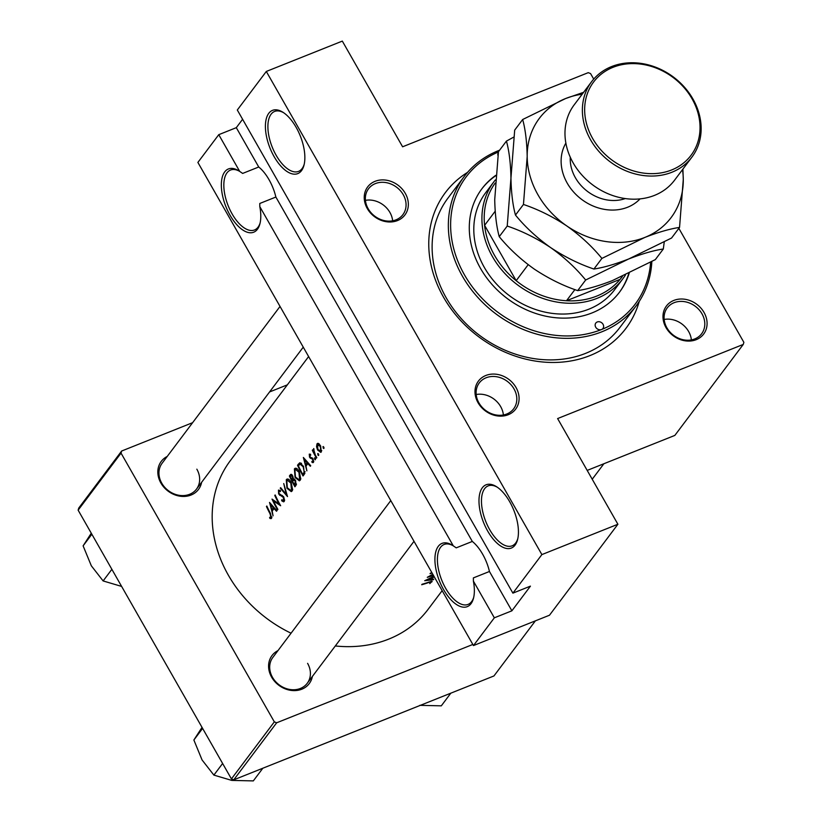<?xml version="1.0" encoding="UTF-8"?>
<svg xmlns="http://www.w3.org/2000/svg" width="822" height="822" viewBox="0 0 822 822"><rect width="100%" height="100%" fill="white"/><g stroke="black" fill="none" stroke-linecap="round" stroke-linejoin="round"><path stroke-width="1.23" d="M275.873 197.044L259.793 203.466L259.803 206.63A34.062 16.317 68.2 0 1 259.916 223.81A34.062 16.317 68.2 0 1 230.047 215.241A34.062 16.317 68.2 0 1 221.889 178.795A34.062 16.317 68.2 0 1 238.74 170.77A34.062 16.317 68.2 0 1 239.716 171.418L242.654 173.421L258.735 167A32.274 15.454 68.2 0 1 269.041 179.71A32.274 15.454 68.2 0 1 275.873 197.044L472.311 541.441L456.231 547.853L453.292 545.859A34.062 16.317 68.2 0 0 452.316 545.212A34.062 16.317 68.2 0 0 435.465 553.227A34.062 16.317 68.2 0 0 443.623 589.672A34.062 16.317 68.2 0 0 473.493 598.241A34.062 16.317 68.2 0 0 473.38 581.072L494.341 617.815L473.472 645.568L197.886 162.427L218.765 134.674L239.716 171.418M239.541 171.295A32.274 15.454 -111.8 0 0 230.561 170.031A32.274 15.454 -111.8 0 0 232.092 213.884A32.274 15.454 -111.8 0 0 254.491 229.975A32.274 15.454 -111.8 0 0 260.142 222.875M274.116 156.642A34.062 16.317 68.2 0 1 265.958 120.197A34.062 16.317 68.2 0 1 282.809 112.182A34.062 16.317 68.2 0 1 296.146 127.348A34.062 16.317 68.2 0 1 303.986 165.212A34.062 16.317 68.2 0 1 274.116 156.642M283.611 112.706A32.274 15.454 -111.8 0 0 274.62 111.443A32.274 15.454 -111.8 0 0 276.151 155.286A32.274 15.454 -111.8 0 0 298.561 171.387A32.274 15.454 -111.8 0 0 304.202 164.277M472.311 541.441A32.274 15.454 68.2 0 1 482.617 554.151A32.274 15.454 68.2 0 1 489.45 571.485L473.369 577.907L473.38 581.072M453.117 545.736A32.274 15.454 -111.8 0 0 444.137 544.472A32.274 15.454 -111.8 0 0 445.668 588.326A32.274 15.454 -111.8 0 0 468.067 604.417A32.274 15.454 -111.8 0 0 473.719 597.306M487.693 531.084A34.062 16.317 68.2 0 1 479.534 494.639A34.062 16.317 68.2 0 1 496.385 486.614A34.062 16.317 68.2 0 1 509.722 501.79A34.062 16.317 68.2 0 1 517.562 539.653A34.062 16.317 68.2 0 1 487.693 531.084M497.187 487.148A32.274 15.454 -111.8 0 0 488.196 485.874A32.274 15.454 -111.8 0 0 489.727 529.728A32.274 15.454 -111.8 0 0 512.137 545.818A32.274 15.454 -111.8 0 0 517.778 538.718M478.034 402.698A23.304 19.646 -143.1 0 1 485.843 375.479A23.304 19.646 -143.1 0 1 516.041 387.522A23.304 19.646 -143.1 0 1 508.232 414.73A23.304 19.646 -143.1 0 1 478.034 402.698M513.997 388.878A21.516 18.135 36.9 0 0 479.257 382.949A21.516 18.135 36.9 0 0 478.918 402.883A21.516 18.135 36.9 0 0 513.658 408.811A21.516 18.135 36.9 0 0 513.997 388.878M367.28 208.531A23.304 19.646 -143.1 0 1 375.089 181.313A23.304 19.646 -143.1 0 1 405.287 193.355A23.304 19.646 -143.1 0 1 397.488 220.573A23.304 19.646 -143.1 0 1 367.28 208.531M403.253 194.711A21.516 18.135 36.9 0 0 368.513 188.783A21.516 18.135 36.9 0 0 368.164 208.716A21.516 18.135 36.9 0 0 402.903 214.645A21.516 18.135 36.9 0 0 403.253 194.711M666.026 327.629A23.304 19.646 -143.1 0 1 673.835 300.42A23.304 19.646 -143.1 0 1 704.033 312.452A23.304 19.646 -143.1 0 1 696.224 339.671A23.304 19.646 -143.1 0 1 666.026 327.629M701.988 313.809A21.516 18.135 36.9 0 0 667.248 307.88A21.516 18.135 36.9 0 0 666.899 327.814A21.516 18.135 36.9 0 0 701.639 333.742A21.516 18.135 36.9 0 0 701.988 313.809M392.649 220.81A21.516 18.135 36.9 0 0 389.916 212.446A21.516 18.135 36.9 0 0 365.441 200.352M503.393 414.976A21.516 18.135 36.9 0 0 500.66 406.602A21.516 18.135 36.9 0 0 476.185 394.509M691.384 339.907A21.516 18.135 36.9 0 0 688.651 331.543A21.516 18.135 36.9 0 0 664.176 319.45M312.37 676.465A23.304 19.646 -143.1 0 1 294.605 690.614A23.304 19.646 -143.1 0 1 271.63 677.164A23.304 19.646 -143.1 0 1 277.98 650.603M390.779 500.598L272.853 657.415A21.516 18.135 36.9 0 0 272.503 677.349A21.516 18.135 36.9 0 0 307.243 683.277A21.516 18.135 36.9 0 0 307.592 663.344M201.616 482.298A23.304 19.646 -143.1 0 1 183.851 496.447A23.304 19.646 -143.1 0 1 160.876 482.997A23.304 19.646 -143.1 0 1 167.226 456.436M280.035 306.442L162.109 463.248A21.516 18.135 36.9 0 0 161.759 483.182A21.516 18.135 36.9 0 0 196.499 489.111A21.516 18.135 36.9 0 0 196.838 469.177M639.228 301.427A112.953 95.218 -143.1 0 1 550.719 362.451A112.953 95.218 -143.1 0 1 443.561 297.266A112.953 95.218 -143.1 0 1 467.584 172.343M464.173 176.555L447.939 198.143A107.579 90.677 36.9 0 0 446.212 297.831A107.579 90.677 36.9 0 0 619.891 327.464L636.125 305.876A107.579 90.677 -143.1 0 1 601.827 331.811A107.579 90.677 -143.1 0 1 477.007 296.506A107.579 90.677 -143.1 0 1 464.173 176.555A107.579 90.677 -143.1 0 1 498.481 150.632A107.579 90.677 -143.1 0 1 499.601 150.19M433.965 576.325L424.727 580.722L433.338 579.736L433.739 579.212L431.047 579.644L434.108 576.571M431.571 581.236L431.93 581.863L429.259 581.976A123.711 104.281 -143.1 0 1 422.076 584.257L421.707 584.74A123.711 104.281 36.9 0 0 428.786 582.5L430.903 582.253L429.762 583.63L432.125 581.339M430.697 581.473L430.903 582.253M432.793 574.259L427.276 577.332A123.711 104.281 36.9 0 0 433.451 575.41M431.93 572.749A123.711 104.281 -143.1 0 1 430.399 573.181L430.04 573.674A123.711 104.281 36.9 0 0 432.115 573.068M433.276 575.112A123.711 104.281 -143.1 0 1 429.957 576.181L432.937 574.506M323.94 448.401L322.954 446.644L323.683 448.514M321.289 451.936L320.621 445.894L318.782 443.633L317.015 443.818L316.532 446.644L317.559 449.973L320.786 452.367L321.289 451.936M318.689 455.398L317.693 453.631L318.433 455.501M313.747 449.778L315.36 455.039A123.711 104.281 -143.1 0 0 316.819 457.649L316.449 458.131A123.711 104.281 36.9 0 1 312.319 450.292L312.689 449.809A123.711 104.281 -143.1 0 0 313.264 450.98L313.727 448.555M315.463 459.683L314.466 457.916L315.206 459.786M313.47 462.324L313.09 458.933L310.346 457.279L309.73 455.121L310.665 455.265L310.572 454.258L309.257 454.145L309.534 457.217L312.75 459.457L312.915 461.399L311.877 461.368L312.031 462.406L313.059 462.642M310.726 465.745L310.326 466.269L307.849 463.659L306.01 466.105L306.873 470.862L303.349 457.453L310.726 465.745M299.804 462.796L303.544 466.351L304.284 474.304L303.03 475.979A123.711 104.281 36.9 0 1 297.513 465.201L299.66 462.848M300.225 480.192L300.749 479.01L299.311 471.746C297.461 468.396 295.817 467.441 294.399 468.9L295.067 477.469L299.372 480.839L300.225 480.192L299.372 480.839M296.002 485.319L294.913 486.778A123.711 104.281 36.9 0 1 289.395 476L290.197 474.941L292.745 475.938L293.423 478.866L295.632 480.572L296.002 485.319M292.108 490.981L292.632 489.799L291.193 482.545C289.344 479.185 287.7 478.24 286.282 479.699L286.95 488.268L291.255 491.628L292.108 490.981L291.255 491.628M287.515 496.601L280.24 488.176L280.631 487.652L286.241 494.382L283.734 483.542L287.515 496.601M278.935 491.268L280.384 491.618L280.394 490.508L278.463 490.097L278.648 493.981L283.415 497.516L283.611 500.372L281.74 499.786L281.689 500.783L283.569 501.841L284.566 500.526L283.785 497.043L278.987 493.447L278.935 491.268L280.394 490.59M283.569 501.841L284.227 501.461M280.651 505.736L273.479 500.968A123.711 104.281 -143.1 0 0 277.898 509.404L277.528 509.887A123.711 104.281 36.9 0 1 272.02 499.108L279.028 503.958A123.711 104.281 36.9 0 1 274.774 495.44L275.144 494.957A123.711 104.281 -143.1 0 0 280.651 505.736M276.901 510.719L276.511 511.243L274.034 508.633L272.195 511.079L273.058 515.836L269.524 502.427L276.901 510.719M271.537 518.333L270.428 513.349A123.711 104.281 -143.1 0 1 266.821 506.023L266.451 506.506A123.711 104.281 36.9 0 0 270.006 513.729L270.941 517.223L269.626 517.315L269.863 518.415L271.537 518.333L270.911 518.682M308.62 356.563L230.376 460.597A123.711 104.281 36.9 0 0 228.382 575.236A123.711 104.281 36.9 0 0 291.06 633.207M335.314 645.958A123.711 104.281 36.9 0 0 428.118 609.318L442.154 590.669M271.835 516.863L270.592 517.418M284.597 499.982L283.364 500.567L284.597 500.074M287.053 479.062L286.282 479.699L287.947 479.031M290.906 474.315L290.197 474.941L291.543 474.407M295.17 468.273L294.399 468.9L296.064 468.232M313.747 461.07L311.877 461.368M309.73 455.121L310.665 455.265M315.299 458.357L314.734 457.813M314.004 449.665L313.788 448.565M318.525 454.063L317.96 453.518M317.559 443.387L318.186 443.356M323.776 447.076L323.21 446.531M512.897 593.145L237.311 110.004L266.307 71.452L541.883 554.593L512.897 593.145L530.437 586.137L511.88 610.818L494.341 617.815M473.472 645.568L549.486 615.226L617.897 524.251L557.614 418.562L743.263 344.428L674.852 435.403L587.185 470.41M78.737 508.078L121.646 451.021L121.04 453.117L78.131 510.164L78.737 508.078M287.33 384.86L269.554 391.96M192.605 422.683L121.646 451.021M472.835 644.458L276.654 722.795L233.746 779.842L231.424 778.917L78.131 510.164M231.424 778.917L274.332 721.87L121.04 453.117M535.389 620.846L493.95 675.951L233.746 779.842M274.332 721.87L276.654 722.795M593.71 79.097L590.576 73.59L588.254 72.655L402.605 146.789L342.322 41.1L266.307 71.452M259.803 206.63L453.292 545.859M743.263 344.428L743.869 342.332L678.849 228.341M617.897 524.251L541.883 554.593M242.603 119.282L236.304 127.667L218.765 134.674M489.45 571.485L511.88 610.818M236.304 127.667L258.735 167M323.991 447.62L323.108 447.969M317.107 446.408L316.532 446.644M318.073 449.768L317.559 449.973M317.487 444.805L320.261 446.377L320.755 450.98L317.919 449.49L317.487 444.805L319.203 443.952M321.762 450.579L320.333 451.319M318.741 454.607L317.847 454.967M315.514 458.892L314.62 459.251M310.613 454.761L310.058 454.987M313.716 461.738L312.031 462.406M312.884 458.594L312.247 458.851M312.555 458.162L311.363 458.635M311.805 457.638L310.295 458.244M310.069 457.001L309.534 457.217M308.497 463.403L307.849 463.659M304.304 459.632L307.079 462.817L305.63 464.738L304.304 459.632L304.931 459.375M307.726 462.56L307.079 462.817M307.644 463.937L305.63 464.738M299.722 464.327L297.513 465.201M302.773 474.407A123.711 104.281 -143.1 0 1 298.396 465.848L300.071 464.111L303.174 466.834L304.253 471.982L302.773 474.407L304.705 473.647M301.582 463.516L300.071 464.111M305.116 471.633L304.253 471.982M295.581 477.263L295.067 477.469M294.934 469.999L295.54 469.516L298.941 472.229L299.588 479.123L298.951 479.637L295.427 476.986L294.934 469.999M300.821 478.63L299.588 479.123M292.108 474.911L289.395 476M290.772 475.979L292.396 476.441L291.964 480.12A123.711 104.281 -143.1 0 1 290.279 476.637L292.283 475.137M294.276 478.969L292.211 479.801M294.492 479.113L291.964 480.12M293.598 480.027L295.273 481.055L294.656 485.206A123.711 104.281 -143.1 0 1 292.529 481.23L294.903 479.503L293.742 479.966M296.475 483.994L295.18 484.518M296.382 484.518L294.656 485.206M287.464 488.063L286.95 488.268M286.816 480.798L287.423 480.305L290.824 483.028L291.471 489.912L290.834 490.426L287.31 487.775L286.816 480.798M292.704 489.419L291.471 489.912M280.847 487.929L280.24 488.176M282.583 500.423L281.689 500.783M283.364 496.396L282.706 496.652M280.939 494.823L279.675 495.327M279.172 493.765L278.648 493.981M279.542 503.752L279.028 503.958M274.291 500.649L273.479 500.968M274.671 508.376L274.034 508.633M270.489 504.605L273.264 507.78L271.805 509.712L270.489 504.605L271.116 504.348M273.901 507.534L273.264 507.78M273.818 508.91L271.805 509.712M271.815 517.634L269.863 518.415M430.707 579.048L431.047 579.644M426.854 580.085L431.622 577.825L430.173 579.757L426.69 579.818M498.409 151.988A105.781 89.166 36.9 0 0 464.933 275.668A105.781 89.166 36.9 0 0 601.54 329.53A4.48 3.781 36.9 0 0 602.968 328.451A4.48 3.781 36.9 0 0 602.434 323.447A4.48 3.781 36.9 0 0 597.234 321.977A4.48 3.781 36.9 0 0 595.806 323.056A4.48 3.781 36.9 0 0 596.34 328.06A4.48 3.781 36.9 0 0 601.54 329.53A105.781 89.166 36.9 0 0 650.613 262.197M495.748 175.353A86.063 72.541 36.9 0 0 481.949 188.721A86.063 72.541 36.9 0 0 492.214 284.679A86.063 72.541 36.9 0 0 592.066 312.915A86.063 72.541 36.9 0 0 619.511 292.17A86.063 72.541 36.9 0 0 629.19 273.192M619.223 292.56A86.063 72.541 36.9 0 0 628.779 273.387M625.501 274.928A80.679 68.01 -143.1 0 1 622.747 278.915L614.63 289.714A80.679 68.01 -143.1 0 1 588.901 309.164A80.679 68.01 -143.1 0 1 495.296 282.686A80.679 68.01 -143.1 0 1 485.668 192.728L493.786 181.929A80.679 68.01 -143.1 0 1 495.389 179.895M651.836 261.53A107.579 90.677 -143.1 0 1 636.125 305.876M498.317 152.707A4.48 3.781 36.9 0 0 497.947 155.43M495.717 175.744A86.063 72.541 36.9 0 0 481.661 189.111M111.874 569.317L103.13 580.938L91.324 565.793L83.114 545.849L91.016 533.601M121.04 586.24L103.13 580.938M91.859 534.228L83.114 545.849M262.835 768.231L253.31 780.9L231.794 780.407L213.884 775.105L202.068 759.96L193.869 740.016L201.77 727.768M222.618 763.484L213.884 775.105M202.613 728.395L193.869 740.016M450.826 693.172L441.301 705.841L419.775 705.338M622.747 278.915A80.679 68.01 -143.1 0 1 597.019 298.365A80.679 68.01 -143.1 0 1 503.413 271.887A80.679 68.01 -143.1 0 1 493.786 181.929M495.183 183.07A78.891 66.5 36.9 0 0 484.59 225.331A78.891 66.5 36.9 0 0 516.165 280.682A78.891 66.5 36.9 0 0 566.502 300.749A78.891 66.5 36.9 0 0 596.741 296.084A78.891 66.5 36.9 0 0 620.096 279.346A78.891 66.5 36.9 0 0 621.894 277.065L622.47 276.305M574.886 289.601L566.502 300.749L620.096 279.346L622.326 276.377M495.183 211.233L484.59 225.331L516.165 280.682L528.197 264.674M591.604 81.686L574.208 104.815A62.749 52.896 36.9 0 0 581.699 174.788A62.749 52.896 36.9 0 0 654.507 195.379A62.749 52.896 36.9 0 0 674.523 180.254L691.908 157.125A62.749 52.896 -143.1 0 1 671.903 172.25A62.749 52.896 -143.1 0 1 599.094 151.659A62.749 52.896 -143.1 0 1 591.604 81.686A62.749 52.896 -143.1 0 1 611.619 66.561A62.749 52.896 -143.1 0 1 684.428 87.153A62.749 52.896 -143.1 0 1 691.908 157.125M671.615 169.969A60.962 51.385 36.9 0 0 692.042 98.784A60.962 51.385 36.9 0 0 613.058 67.301A60.962 51.385 36.9 0 0 592.641 138.476A60.962 51.385 36.9 0 0 671.615 169.969M513.76 137.099L506.434 141.096C509.137 150.899 510.647 163.229 510.955 178.086L507.225 226.05C522.011 231.023 536.468 238.185 550.576 247.545C564.19 257.224 575.883 268.044 585.665 280.004L628.614 259.012C642.177 253.751 653.737 250.412 663.313 249.004L664.238 242.028M663.313 249.004L655.329 259.618L612.38 280.6C598.817 285.861 587.247 289.2 577.681 290.618C562.895 285.645 548.449 278.483 534.341 269.133C520.716 259.444 509.024 248.624 499.242 236.664C496.539 226.872 495.039 214.542 494.721 199.674L498.451 151.71L506.434 141.096M507.225 226.05L499.242 236.664M585.665 280.004L577.681 290.618M582.192 94.201A82.477 69.521 36.9 0 0 565.618 98.527A82.477 69.521 36.9 0 0 527.19 156.499L523.46 204.462C538.246 209.435 552.703 216.597 566.81 225.958C580.424 235.637 592.117 246.456 601.899 258.416L644.849 237.424C658.412 232.164 669.981 228.824 679.547 227.417L671.564 238.031L628.614 259.012C615.051 264.273 603.482 267.612 593.916 269.03C579.13 264.057 564.683 256.896 550.576 247.545C536.951 237.856 525.258 227.036 515.476 215.076C512.774 205.284 511.274 192.954 510.955 178.086L514.685 130.123L522.669 119.509C525.371 129.311 526.881 141.641 527.19 156.499A82.477 69.521 36.9 0 0 566.81 225.958A82.477 69.521 36.9 0 0 644.849 237.424A82.477 69.521 36.9 0 0 683.277 179.453A82.477 69.521 36.9 0 0 682.496 169.64M679.547 227.417L683.277 179.453L682.897 169.116M583.61 92.311L565.618 98.527L522.669 119.509M523.46 204.462L515.476 215.076M601.899 258.416L593.916 269.03M300.996 463.053L298.335 464.111M304.921 473.123L303.246 473.791M282.336 495.419L281.083 495.913M640.05 198.883A46.618 39.292 -143.1 0 1 627.628 207.236A46.618 39.292 -143.1 0 1 575.051 193.571A46.618 39.292 -143.1 0 1 565.875 143.11M570.283 157.208A39.446 33.25 36.9 0 0 587.566 191.464A39.446 33.25 36.9 0 0 625.275 198.564M320.364 451.309L321.741 450.754M309.873 455.008L310.613 454.71M312.709 461.563L313.747 461.152M295.54 469.516L297.184 468.859M298.951 479.637L300.77 478.907M287.423 480.305L289.067 479.647M290.834 490.426L292.653 489.707M603.882 463.742L592.23 479.236M307.243 683.277L414 541.318M303.256 347.151L196.499 489.111"/></g></svg>

